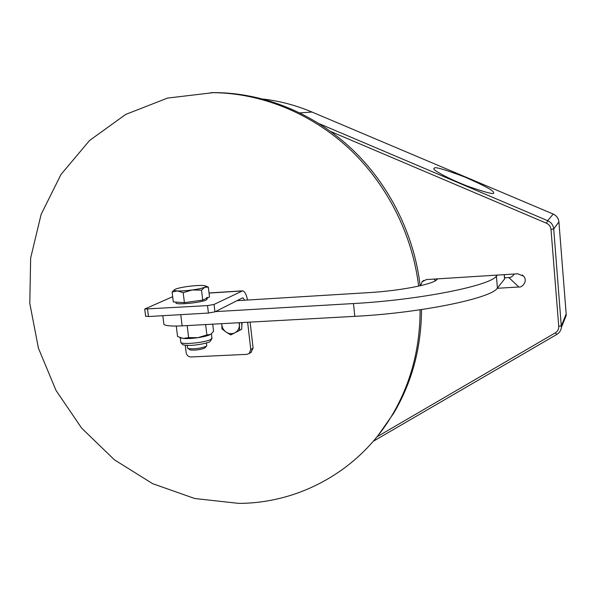 <?xml version="1.0" encoding="UTF-8"?>
<svg xmlns="http://www.w3.org/2000/svg" width="596" height="596" viewBox="0 0 596 596"><rect width="100%" height="100%" fill="white"/><g stroke="black" fill="none" stroke-linecap="round" stroke-linejoin="round"><path stroke-width="0.89" d="M504.544 277.81L508.842 277.542L518.818 286.996L497.22 288.293M514.288 274.011C512.553 276.484 510.735 277.669 508.842 277.542M518.818 286.996C521.843 287.95 528.265 281.275 523.556 276.134L517.715 273.795L426.453 279.569L422.154 281.67L423.689 280.403M420.612 285.663L422.154 281.67M433.962 279.092L435.49 280.679M377.022 436.786L555.286 332.873C557.7 331.339 558.847 329.163 558.735 326.332L551.009 229.423C550.659 226.547 549.154 224.476 546.487 223.224L330.787 131.53M319.329 123.744L547.702 220.699C551.255 222.368 553.259 225.124 553.721 228.953L561.387 327.428C560.992 330.475 559.465 332.814 556.813 334.438L373.252 441.301M563.227 321.244L566.155 315.589L566.17 313.973L558.914 221.906C558.482 218.263 556.575 215.648 553.2 214.061L311.991 112.041C296.078 105.343 279.792 101.015 263.149 99.055M434.313 168.05L433.866 168.668C432.487 169.607 446.613 178.1 468.016 186.325C486.768 192.843 495.246 194.937 493.466 192.612C494.337 191.003 484.719 185.781 464.604 176.945C445.145 169.629 435.05 166.671 434.313 168.05M418.63 286.11C412.432 234.392 387.057 184.157 349.018 148.478C310.784 113.016 261.234 93.132 213.167 92.656L167.55 98.079L125.637 114.454L89.564 140.492L61.001 174.457L41.131 214.351L30.649 258.046L29.8 303.364L38.427 348.176L56.009 390.432L81.719 428.226L114.41 459.814L152.65 483.676L194.75 498.517L238.773 503.382C299.363 503.262 358.993 470.84 391.997 415.352C410.689 383.891 420.061 348.705 420.106 309.786M378.14 435.385L393.539 413.445C411.955 382.476 421.283 347.855 421.521 309.577M420.15 285.767C414.183 234.198 389.032 184.045 351.171 148.404C313.109 112.979 263.7 93.103 215.752 92.626L211.006 92.648M504.641 278.906L497.414 288.062C491.856 298.201 420.739 313.004 354.799 316.342L182.13 325.863C171.983 326.355 165.911 325.878 163.9 324.425L163.744 323.166M497.25 275.084L496.386 276.097C490.769 285.626 419.495 299.974 353.488 303.55L215.394 311.619M237.044 300.66L368.894 292.621C399.059 290.9 432.093 284.545 436.622 279.867L437.792 278.853M247.519 300.019C246.416 294.513 244.785 291.451 242.632 290.833L214.061 304.429L207.527 305.606L144.709 309.041L172.676 296.704M244.725 300.19L242.907 297.888L242.326 297.985L214.94 311.85L208.414 313.049L148.464 316.536L145.595 316.141M247.638 322.25L250.767 349.584L249.188 353.525L246.915 354.352L190.944 356.967C188.343 356.818 186.749 355.387 186.161 352.683L185.252 345.203M250.119 322.116L253.084 348.086L250.976 352.355M176.274 326.064L177.548 336.494L183.225 338.431L180.566 337.835M197.939 337.671C191.934 338.506 187.032 338.759 183.225 338.431L188.634 337.604L197.939 337.671L206.872 334.952L210.403 334.49C208.026 335.712 203.869 336.77 197.939 337.671M210.924 334.162L213.554 331.287L212.712 324.179M187.181 325.587L188.634 337.604M205.635 324.567L206.872 334.952M208.332 287.123L209.494 296.95L202.722 300.116L184.402 302.641L173.317 301.926L172.11 292.033L177.444 290.923L183.188 292.636L192.21 289.976C186.168 290.766 181.244 291.079 177.444 290.923C174.71 290.759 173.756 290.334 174.568 289.649L175.559 289.12C178.092 288.129 182.272 287.235 188.083 286.423C193.938 285.663 198.766 285.342 202.558 285.477L204.234 285.618C206.261 285.924 206.454 286.452 204.793 287.22C202.372 288.218 198.177 289.135 192.21 289.976L201.53 290.14L204.793 287.22L208.332 287.123L205.799 286.095M174.412 289.76L172.11 292.033M202.722 300.116L201.53 290.14M184.402 302.641L183.188 292.636M206.134 298.522L207.117 297.307M207.199 298.022L207.289 298.738L206.305 299.959C201.329 302.612 177.429 305.07 175.991 303.081L175.924 302.522M187.546 347.811L188.343 348.6C194.445 349.211 200.383 348.459 206.141 346.35L206.745 345.874L206.447 342.976M189.364 349.39L190.064 349.926C195.115 350.441 200.025 349.822 204.786 348.071L206.663 345.971M239.108 322.727L239.406 325.207L239.495 322.704M230.741 334.907L234.891 332.806C231.926 334.177 228.983 333.931 226.07 332.054L230.741 334.907M221.988 328.873L226.07 332.054C223.269 329.983 221.824 327.211 221.734 323.74L221.988 328.873M234.891 332.806C237.744 331.205 239.249 328.679 239.406 325.207L239.629 330.355L234.891 332.806M241.82 322.57L241.745 329.134L239.629 330.355M242.155 322.555L241.782 326.295M546.487 223.224L547.702 220.699L553.2 214.061M551.009 229.423L553.721 228.953L558.914 221.906M558.735 326.332L561.41 325.729L566.17 313.973M556.813 334.438L555.286 332.873M299.974 112.89L311.991 112.041M504.186 274.644L504.574 279.122M496.386 276.097L497.414 288.062M353.488 303.55L354.799 316.342M180.767 314.658L182.13 325.863M209.04 293.068L241.529 291.012M207.527 305.606L208.414 313.049M147.547 309.212L148.464 316.536M253.084 348.086L250.767 349.584M214.061 304.429L214.94 311.85M211.438 333.76L211.923 337.865L210.977 339.348C206.089 342.491 182.287 344.928 180.797 342.439L180.707 341.746M523.556 276.134L522.245 275.002M561.387 327.428L566.155 315.589M215.752 92.626L213.167 92.656M393.539 413.445L391.997 415.352M504.276 274.644L504.641 278.95M162.82 315.701L163.9 324.425M209.025 292.964L241.864 290.885M144.709 309.041L145.625 316.349M251.512 352.005L249.188 353.525M242.505 297.918L242.907 297.888M212.02 338.439L210.023 341.545C209.524 342.603 198.073 345.308 189.64 345.412C182.361 345.166 182.95 345.091 180.797 342.439L180.215 337.716M175.991 303.081L175.872 302.09M187.598 348.243L187.256 345.382M190.064 349.926L188.343 348.6"/></g></svg>
